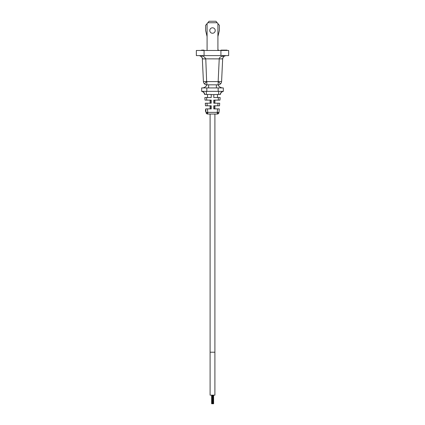 <?xml version="1.0" encoding="UTF-8"?>
<svg xmlns="http://www.w3.org/2000/svg" width="425" height="425" viewBox="0 0 425 425"><rect width="100%" height="100%" fill="white"/><g stroke="black" fill="none" stroke-linecap="round" stroke-linejoin="round"><path stroke-width="0.64" d="M210.093 114.038L210.093 352.203L214.907 352.203L210.093 352.203L210.093 395.16L214.907 395.16L214.907 114.038M214.907 108.885L214.907 105.793M214.907 103.217L214.907 100.119M210.093 108.885L210.093 105.793M210.093 103.217L210.093 100.119M213.605 395.16L213.605 403.75L211.634 403.75L211.634 395.16L211.634 403.75M213.122 403.75L213.122 395.16M212.883 403.75L212.883 395.16M213.366 403.75L213.366 395.16M212.638 403.75L212.638 395.16M212.362 403.75L212.362 395.16M212.155 403.75L212.155 395.16M211.878 403.75L211.878 395.16M217.488 97.543L217.488 94.451M207.512 97.543L207.512 94.451L206.332 94.451L211.209 94.451L211.209 97.543L204.839 97.543L205.041 100.119L211.209 100.119L211.209 103.217L205.286 103.217L205.493 105.793L211.209 105.793L211.209 108.885L205.737 108.885L206.019 112.455A1.716 1.716 0 0 0 206.566 113.587A1.716 1.716 132.8 0 0 207.729 114.038L217.271 114.038A1.716 1.716 0 0 0 218.981 112.455L219.263 108.885L218.981 112.455L217.271 112.381L217.547 108.885L213.791 108.885L213.791 105.793L217.791 105.793L217.993 103.217L213.791 103.217L213.791 100.119L219.959 100.119L220.161 97.543L219.959 100.119M208.633 87.922L208.633 84.83L206.842 84.83L218.158 84.83A3.437 3.437 0 0 0 220.527 83.879A3.437 3.437 46.3 0 0 221.59 81.552L222.657 58.852C223.268 56.621 224.342 55.542 225.887 55.622L225.654 55.622C221.25 56.249 219.109 57.327 219.226 58.852L222.657 58.852C223.237 56.573 224.31 55.494 225.887 55.622L224.198 56.185L223.178 57.232M208.633 84.83L218.158 84.83L218.158 81.595L221.59 81.552L222.657 58.894L205.774 58.852C204.558 56.626 202.417 55.553 199.346 55.622L199.113 55.622C201.206 56.095 202.279 57.173 202.343 58.852L202.204 58.066M206.842 84.83A3.437 3.437 133.7 0 1 204.473 83.879L206.64 81.605L203.41 81.552A3.437 3.437 0 0 0 204.473 83.879A3.437 3.437 133.7 0 0 206.842 84.83L206.842 81.595L218.158 81.595L219.226 58.932M217.271 114.038L217.271 112.381L207.729 112.381L207.729 114.038M206.019 112.455L207.729 112.381L207.453 108.885M221.021 50.463L221.021 50.118L222.137 50.118L222.137 50.463M227.035 50.463L227.035 50.118L224.528 50.118L224.528 50.463M212.5 27.8A2.725 2.725 0 0 0 209.775 30.531A2.725 2.725 0 0 0 212.5 33.256A2.725 2.725 0 0 0 215.225 30.531A2.725 2.725 0 0 0 212.5 27.8M226.089 55.617L228.65 55.617L228.65 50.463L196.35 50.463L196.35 55.617L198.911 55.617M224.528 50.118L222.137 50.118M217.913 50.118L218.684 50.118L218.684 50.463M201.604 50.463L201.604 50.118L203.91 50.118L203.91 50.463M201.604 50.118L201.333 50.463M207.087 36.545L205.626 30.499L205.626 25.346L207.814 22.737L217.186 22.737L219.374 25.346L219.374 30.499L217.913 36.545M217.913 23.603L217.913 50.463M207.087 50.463L207.087 23.603M199.644 55.617L225.356 55.617M217.186 22.737L215.937 21.25L209.063 21.25L207.814 22.737M222.833 57.949L222.657 58.841M223.975 55.787L225.622 55.627M203.41 81.552L202.343 58.852L205.774 58.852L206.64 81.605M199.155 55.627L199.596 55.686M202.343 58.894L205.774 58.932M201.811 91.359L223.327 91.359L223.327 87.922L201.673 87.922L201.673 91.396L201.673 87.922M206.917 84.83A5.153 5.153 0 0 1 202.188 87.922A5.153 5.153 0 0 0 206.917 84.83M222.812 87.922A5.153 5.153 0 0 1 218.083 84.83A5.153 5.153 0 0 0 222.812 87.922M201.673 91.359L202.204 91.359M220.628 93.5L220.405 94.451C220.649 92.783 221.627 91.752 223.327 91.359L223.088 91.359M219.677 91.359L219.146 91.359M205.11 91.359L205.785 91.359M202.231 91.359L201.71 91.359M201.673 91.396C203.363 91.779 204.335 92.799 204.595 94.451C204.335 92.799 203.363 91.779 201.673 91.396L202.072 91.476M222.737 91.359L223.322 91.359C221.595 91.529 220.564 92.56 220.24 94.451L218.668 94.451L220.24 94.451M205.328 94.451L206.332 94.451L206.332 91.359L219.024 91.359M223.205 91.38L222.397 91.635M222.137 91.768L221.393 92.331M221.228 92.512L220.708 93.314M201.678 91.359L201.678 91.359C203.416 91.54 204.446 92.57 204.76 94.451L205.062 94.451M204.76 94.451L206.332 94.451M218.668 91.359L218.668 94.451L211.209 94.674M218.238 100.119L218.439 97.543L213.791 97.543L213.791 94.674M218.439 97.543L220.161 97.543M217.993 103.217L219.714 103.217L219.507 105.793L217.791 105.793M217.547 108.885L219.263 108.885M219.507 105.793L219.714 103.217M205.944 111.552L205.604 111.584L205.955 111.695M205.928 111.318L205.604 111.584M205.87 110.558L205.525 110.585L205.583 111.345M205.854 110.415L205.525 110.585M205.849 110.325L205.514 110.447M205.843 110.229L205.503 110.351M205.838 110.181L205.498 110.256M205.78 109.469L205.456 109.735L205.801 109.708M205.493 110.208L205.456 109.735M214.822 100.119L214.822 103.217M214.822 105.793L214.822 108.885M210.178 100.119L210.178 103.217M210.178 105.793L210.178 108.885M221.59 81.552A3.437 3.437 46.3 0 1 220.527 83.879L218.36 81.605M218.434 113.587L217.329 112.386M206.566 113.587L207.671 112.386M204.08 55.617L204.08 50.463M220.92 55.617L220.92 50.463M216.367 84.83L216.367 87.922M206.832 91.359L206.832 87.922M218.168 91.359L218.168 87.922M206.762 100.119L206.561 97.543M207.007 103.217L207.209 105.793M213.961 100.119L213.961 103.217M213.961 105.793L213.961 108.885M211.039 100.119L211.039 103.217M211.039 105.793L211.039 108.885M199.824 55.739L200.143 55.845M202.295 58.464L202.343 58.852C202.661 58.177 201.949 57.184 200.212 55.872L199.113 55.622M204.776 91.359L203.841 91.359M202.996 91.359L202.555 91.359M219.969 91.359L220.91 91.359M221.77 91.359L222.498 91.359M204.595 94.451L204.112 93.006M204.935 91.359L203.989 91.359M203.129 91.359L202.39 91.359M220.405 94.451C220.023 92.581 223.534 91.014 223.332 91.359"/></g></svg>
